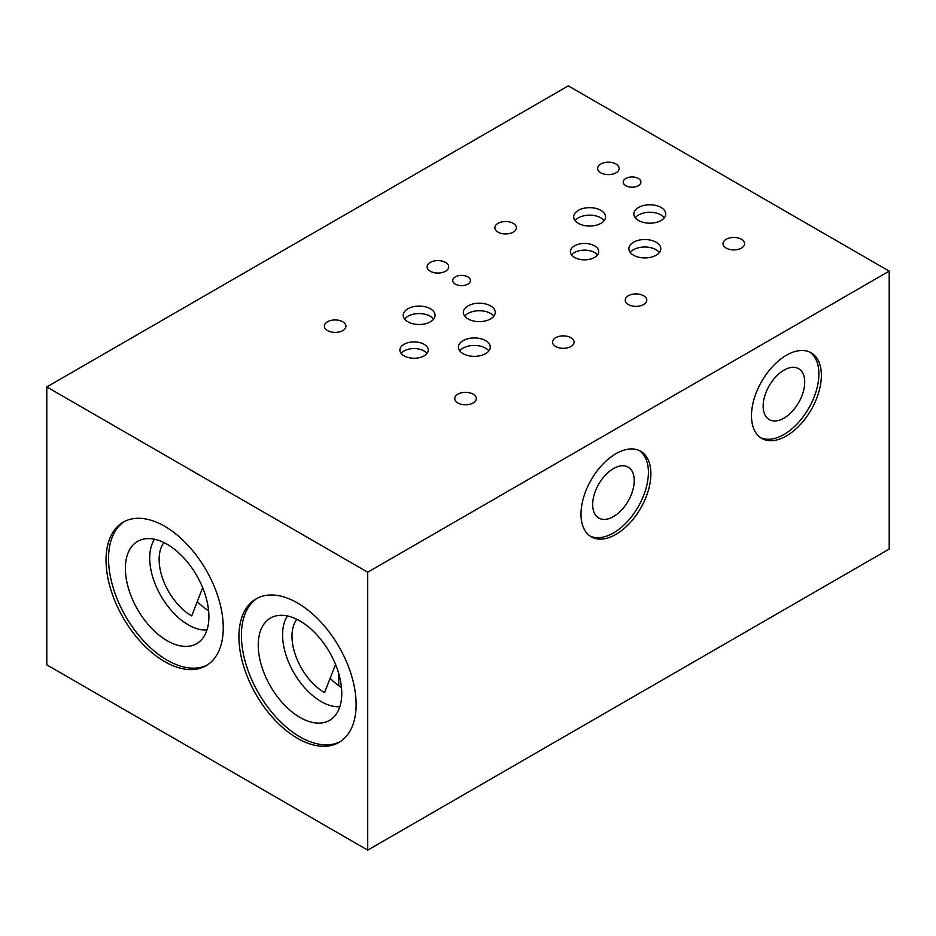 <?xml version="1.0" encoding="UTF-8"?>
<svg xmlns="http://www.w3.org/2000/svg" width="936" height="936" viewBox="0 0 936 936"><rect width="100%" height="100%" fill="white"/><g stroke="black" fill="none" stroke-linecap="round" stroke-linejoin="round"><path stroke-width="1.4" d="M638.527 220.486A15.935 9.208 180 0 1 633.859 213.981A15.935 9.208 180 0 1 649.795 204.773A15.935 9.208 180 0 1 665.742 213.981A15.935 9.208 180 0 1 655.902 222.487A15.935 9.208 180 0 1 638.527 220.486M635.251 217.737A15.935 9.208 180 0 1 661.073 214.987A15.935 9.208 180 0 1 664.349 217.737M568.281 85.866L889.2 271.136L367.719 572.212L46.8 386.942L568.281 85.866M574.54 257.435A14.18 8.19 180 0 1 570.387 251.644A14.18 8.19 180 0 1 584.567 243.454A14.18 8.19 180 0 1 598.759 251.644A14.18 8.19 180 0 1 589.996 259.202A14.18 8.19 180 0 1 574.54 257.435M633.555 255.224A15.935 9.208 180 0 1 628.887 248.719A15.935 9.208 180 0 1 644.822 239.522A15.935 9.208 180 0 1 660.769 248.719A15.935 9.208 180 0 1 650.929 257.224A15.935 9.208 180 0 1 633.555 255.224M578.354 223.365A15.935 9.208 180 0 1 573.686 216.848A15.935 9.208 180 0 1 589.621 207.652A15.935 9.208 180 0 1 605.569 216.848A15.935 9.208 180 0 1 595.729 225.354A15.935 9.208 180 0 1 578.354 223.365M625.81 185.679A8.845 5.113 180 0 1 623.212 182.064A8.845 5.113 180 0 1 632.069 176.962A8.845 5.113 180 0 1 640.914 182.064A8.845 5.113 180 0 1 635.45 186.791A8.845 5.113 180 0 1 625.81 185.679M600.783 172.809A10.776 6.224 180 0 1 597.624 168.398A10.776 6.224 180 0 1 608.4 162.185A10.776 6.224 180 0 1 619.176 168.398A10.776 6.224 180 0 1 612.53 174.154A10.776 6.224 180 0 1 600.783 172.809M498.01 232.14A10.776 6.224 180 0 1 494.851 227.74A10.776 6.224 180 0 1 505.627 221.516A10.776 6.224 180 0 1 516.403 227.74A10.776 6.224 180 0 1 509.757 233.485A10.776 6.224 180 0 1 498.01 232.14M628.372 304.539A10.776 6.224 180 0 1 625.225 300.14A10.776 6.224 180 0 1 636 293.916A10.776 6.224 180 0 1 646.776 300.14A10.776 6.224 180 0 1 640.119 305.885A10.776 6.224 180 0 1 628.372 304.539M726.172 248.075A10.776 6.224 180 0 1 723.013 243.676A10.776 6.224 180 0 1 733.801 237.451A10.776 6.224 180 0 1 744.576 243.676A10.776 6.224 180 0 1 737.919 249.421A10.776 6.224 180 0 1 726.172 248.075M468.035 318.919A15.935 9.208 180 0 1 463.367 312.413A15.935 9.208 180 0 1 479.314 303.205A15.935 9.208 180 0 1 495.249 312.413A15.935 9.208 180 0 1 485.41 320.919A15.935 9.208 180 0 1 468.035 318.919M404.06 355.855A14.18 8.19 180 0 1 399.906 350.064A14.18 8.19 180 0 1 414.086 341.886A14.18 8.19 180 0 1 428.267 350.064A14.18 8.19 180 0 1 419.515 357.634A14.18 8.19 180 0 1 404.06 355.855M463.063 353.656A15.935 9.208 180 0 1 458.394 347.151A15.935 9.208 180 0 1 474.341 337.943A15.935 9.208 180 0 1 490.277 347.151A15.935 9.208 180 0 1 480.437 355.657A15.935 9.208 180 0 1 463.063 353.656M407.874 321.785A15.935 9.208 180 0 1 403.205 315.28A15.935 9.208 180 0 1 419.141 306.084A15.935 9.208 180 0 1 435.076 315.28A15.935 9.208 180 0 1 425.236 323.786A15.935 9.208 180 0 1 407.874 321.785M455.329 284.111A8.845 5.113 180 0 1 452.731 280.496A8.845 5.113 180 0 1 461.577 275.383A8.845 5.113 180 0 1 470.434 280.496A8.845 5.113 180 0 1 464.97 285.223A8.845 5.113 180 0 1 455.329 284.111M430.291 271.229A10.776 6.224 180 0 1 427.132 266.83A10.776 6.224 180 0 1 437.919 260.606A10.776 6.224 180 0 1 448.695 266.83A10.776 6.224 180 0 1 442.038 272.587A10.776 6.224 180 0 1 430.291 271.229M327.518 330.572A10.776 6.224 180 0 1 324.359 326.173A10.776 6.224 180 0 1 335.146 319.948A10.776 6.224 180 0 1 345.922 326.173A10.776 6.224 180 0 1 339.265 331.917A10.776 6.224 180 0 1 327.518 330.572M457.891 402.96A10.776 6.224 180 0 1 454.732 398.56A10.776 6.224 180 0 1 465.508 392.348A10.776 6.224 180 0 1 476.295 398.56A10.776 6.224 180 0 1 469.638 404.317A10.776 6.224 180 0 1 457.891 402.96M555.691 346.507A10.776 6.224 180 0 1 552.532 342.096A10.776 6.224 180 0 1 563.308 335.884A10.776 6.224 180 0 1 574.096 342.096A10.776 6.224 180 0 1 567.438 347.853A10.776 6.224 180 0 1 555.691 346.507M571.627 254.978A14.18 8.19 180 0 1 594.606 252.533A14.18 8.19 180 0 1 597.519 254.978M630.267 252.474A15.935 9.208 180 0 1 656.101 249.725A15.935 9.208 180 0 1 659.377 252.474M575.078 220.615A15.935 9.208 180 0 1 600.9 217.866A15.935 9.208 180 0 1 604.176 220.615M464.759 316.169A15.935 9.208 180 0 1 490.581 313.42A15.935 9.208 180 0 1 493.869 316.169M401.135 353.41A14.18 8.19 180 0 1 424.113 350.965A14.18 8.19 180 0 1 427.038 353.41M459.787 350.906A15.935 9.208 180 0 1 485.608 348.157A15.935 9.208 180 0 1 488.885 350.906M404.586 319.036A15.935 9.208 180 0 1 430.408 316.286A15.935 9.208 180 0 1 433.696 319.036M367.719 572.212L367.719 850.134L46.8 664.864L46.8 386.942M367.719 850.134L889.2 549.058L889.2 271.136M164.654 661.612A82.883 47.853 60 0 1 110.507 588.58A82.883 47.853 60 0 1 123.213 522.159A82.883 47.853 60 0 1 206.095 570.012A82.883 47.853 60 0 1 206.095 665.718A82.883 47.853 60 0 1 164.654 661.612M297.519 738.317A82.883 47.853 60 0 1 243.372 665.285A82.883 47.853 60 0 1 256.078 598.865A82.883 47.853 60 0 1 338.961 646.717A82.883 47.853 60 0 1 338.961 742.423A82.883 47.853 60 0 1 297.519 738.317M207.324 664.97A82.883 47.853 60 0 1 167.146 660.184A82.883 47.853 60 0 1 113.338 588.276A82.883 47.853 60 0 1 124.476 521.481M167.146 640.727A59.062 34.094 60 0 1 128.56 588.685A59.062 34.094 60 0 1 137.615 541.359A59.062 34.094 60 0 1 196.665 575.465A59.062 34.094 60 0 1 196.665 643.652A59.062 34.094 60 0 1 167.146 640.727M208.623 610.834A54.522 31.473 60 0 1 197.262 601.614M206.961 630.033A54.522 31.473 60 0 1 188.253 624.827A54.522 31.473 60 0 1 154.545 539.265M340.177 741.675A82.883 47.853 60 0 1 300 736.889A82.883 47.853 60 0 1 246.203 664.981A82.883 47.853 60 0 1 257.33 598.186M300 717.432A59.062 34.094 60 0 1 261.425 665.391A59.062 34.094 60 0 1 270.469 618.064A59.062 34.094 60 0 1 329.53 652.17A59.062 34.094 60 0 1 329.53 720.357A59.062 34.094 60 0 1 300 717.432M341.476 687.539A54.522 31.473 60 0 1 330.127 678.319M339.815 706.738A54.522 31.473 60 0 1 321.118 701.532A54.522 31.473 60 0 1 287.411 615.97M751.491 415.771A49.409 28.525 -60 0 1 773.054 366.046A49.409 28.525 -60 0 1 811.138 352.813A49.409 28.525 -60 0 1 811.138 409.863A49.409 28.525 -60 0 1 761.717 438.399A49.409 28.525 -60 0 1 751.491 415.771M580.999 514.203A49.409 28.525 -60 0 1 602.573 464.478A49.409 28.525 -60 0 1 640.645 451.234A49.409 28.525 -60 0 1 640.645 508.295A49.409 28.525 -60 0 1 591.236 536.819A49.409 28.525 -60 0 1 580.999 514.203M809.862 352.147A49.409 28.525 -60 0 1 808.645 408.435A49.409 28.525 -60 0 1 760.512 437.627M763.156 406.165A29.39 16.965 -60 0 1 775.991 376.588A29.39 16.965 -60 0 1 798.63 368.714A29.39 16.965 -60 0 1 798.63 402.644A29.39 16.965 -60 0 1 769.252 419.62A29.39 16.965 -60 0 1 763.156 406.165M639.37 450.579A49.409 28.525 -60 0 1 638.165 506.856A49.409 28.525 -60 0 1 590.019 536.047M592.675 504.586A29.39 16.965 -60 0 1 605.498 475.02A29.39 16.965 -60 0 1 628.15 467.146A29.39 16.965 -60 0 1 628.15 501.076A29.39 16.965 -60 0 1 598.759 518.041A29.39 16.965 -60 0 1 592.675 504.586M336.153 665.952A95.764 55.282 0 0 0 334.632 666.713M202.667 587.679L191.704 615.935A46.063 26.594 60 0 1 163.274 580.25A46.063 26.594 60 0 1 163.964 542.599M335.533 664.385L324.57 692.64A46.063 26.594 60 0 1 296.127 656.955A46.063 26.594 60 0 1 296.829 619.304M338.738 685.69L338.738 673.581"/></g></svg>
